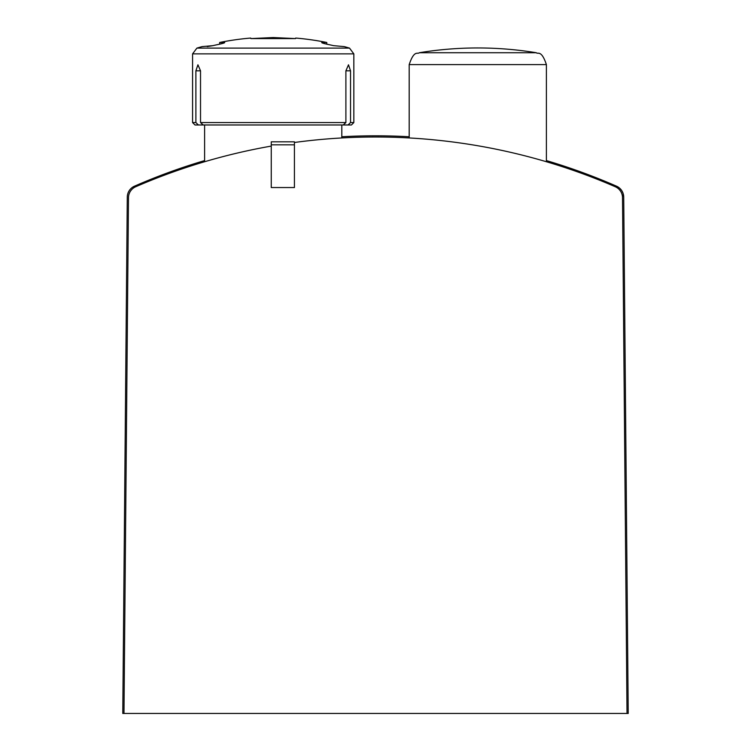 <?xml version="1.0" encoding="UTF-8"?>
<svg xmlns="http://www.w3.org/2000/svg" width="751" height="751" viewBox="0 0 751 751"><rect width="100%" height="100%" fill="white"/><g stroke="black" fill="none" stroke-linecap="round" stroke-linejoin="round"><path stroke-width="1.13" d="M271.252 146.088A602.912 602.912 0 0 0 135.734 186.736A12.035 12.035 0 0 0 128.487 197.673L123.981 713.45L627.019 713.45L622.513 197.673A12.035 12.035 0 0 0 615.266 186.736A602.912 602.912 0 0 0 294.43 142.483M624.015 232.078L623.715 197.1A12.035 12.035 0 0 0 616.496 186.173L619.8 188.323L621.725 190.576L623.039 193.223L623.715 197.1L623.039 193.223L621.725 190.576L619.8 188.323L616.496 186.173A601.711 601.711 0 0 0 546.39 160.583M409.192 136.748A601.711 601.711 0 0 0 341.808 136.748M204.61 160.583A601.711 601.711 0 0 0 134.504 186.173A12.035 12.035 0 0 0 127.285 197.1L122.779 713.45L123.981 713.45M623.715 197.1L628.221 713.45L627.019 713.45M294.43 141.826L294.43 187.553L271.252 187.553L271.252 141.826L294.43 141.826M294.43 144.83L271.252 144.83M250.872 38.583L250.731 38.057L250.872 38.583L295.547 38.583L273.204 37.55L250.872 38.583M295.547 38.583L295.687 38.057L295.547 38.583M207.257 46.6L212.843 45.661A269.093 269.093 0 0 1 218.719 44.375A269.093 269.093 0 0 0 212.843 45.661L202.207 46.6A270.773 270.773 0 0 0 196.903 48.102L192.575 53.875L192.575 122.563L195.889 122.563L198.405 124.976L194.988 124.976L192.575 122.563M224.718 42.591L219.658 42.469L219.658 44.178M224.22 42.91L224.22 42.469C225.366 42.676 223.535 43.305 218.719 44.375M196.903 48.102L349.515 48.102A270.773 270.773 0 0 0 344.211 46.6L333.575 45.661A269.093 269.093 0 0 0 327.699 44.375A269.093 269.093 0 0 1 333.575 45.661M327.699 44.375C322.883 43.314 321.053 42.676 322.198 42.469L322.198 42.91M321.7 42.591L326.76 42.469A270.773 270.773 0 0 0 295.687 38.057M348.492 64.802L350.529 70.819L348.492 64.802L345.892 70.819L345.892 122.563L343.216 124.976L203.202 124.976L200.526 122.563L200.526 70.819L197.926 64.802L195.889 70.819L195.889 122.563M345.892 122.563L200.526 122.563M345.892 70.819L350.529 70.819L350.529 122.563L353.834 122.563L353.834 53.875L192.575 53.875M353.834 122.563L351.43 124.976L348.013 124.976L350.529 122.563M343.216 124.976L348.013 124.976M198.405 124.976L203.202 124.976M536.298 52.73A361.024 361.024 0 0 0 419.283 52.73L536.298 52.73C537.838 54.513 541.349 49.406 546.39 64.605L409.192 64.605L409.192 137.949M200.526 70.819L195.889 70.819M546.39 64.605L546.39 161.737M419.283 52.73C417.744 54.513 414.233 49.406 409.192 64.605M204.61 124.976L204.61 161.737M341.808 124.976L341.808 137.949M250.731 38.057A270.773 270.773 0 0 0 219.658 42.469M349.515 48.102L353.834 53.875M326.76 42.469L326.76 44.178"/></g></svg>
